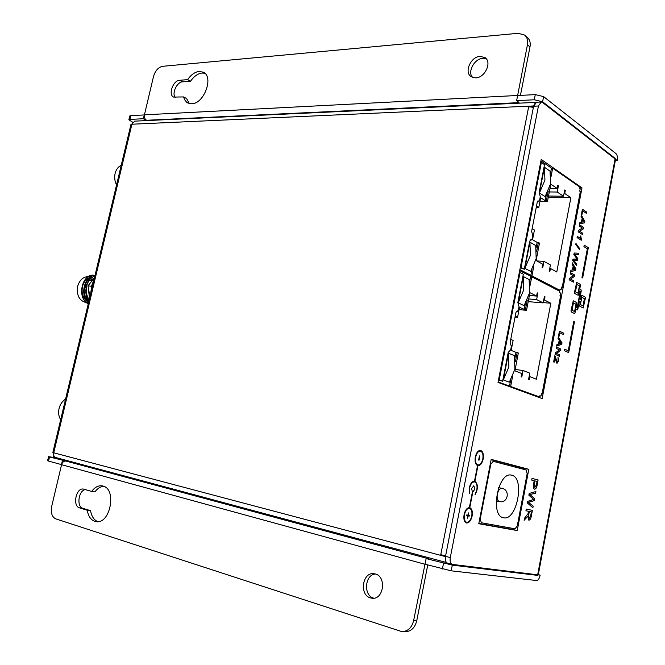 <?xml version="1.0" encoding="UTF-8"?>
<svg xmlns="http://www.w3.org/2000/svg" width="665" height="665" viewBox="0 0 665 665"><rect width="100%" height="100%" fill="white"/><g stroke="black" fill="none" stroke-linecap="round" stroke-linejoin="round"><path stroke-width="1" d="M469.249 487.969L469.324 493.488L469.615 488.044C470.645 483.904 472.291 481.851 474.552 481.901C476.68 482.79 477.445 485.367 476.847 489.639L475.051 494.793C478.251 488.758 478.21 484.253 474.91 481.261L477.936 465.675C480.346 465.65 482.092 463.447 483.164 459.066C483.821 454.253 482.948 451.369 480.537 450.413C478.127 450.405 476.381 452.599 475.292 457.005C474.644 461.468 475.392 464.32 477.528 465.558L474.494 481.177C472.075 481.302 470.33 483.571 469.249 487.969M475.6 457.088C474.993 461.452 475.783 464.079 477.96 464.96L478.019 464.968C480.23 464.985 481.826 462.99 482.807 458.966C483.405 454.594 482.615 451.976 480.421 451.103L480.363 451.094C478.168 451.086 476.581 453.081 475.6 457.088M480.363 451.094L480.421 451.103C478.235 451.094 476.647 453.098 475.658 457.096C475.059 461.468 475.841 464.087 478.019 464.968M474.527 481.892L474.494 481.884C472.233 481.842 470.587 483.887 469.557 488.035L469.681 493.064M477.936 465.675L477.877 465.658C480.288 465.633 482.034 463.43 483.106 459.05C483.763 454.286 482.906 451.402 480.521 450.405M469.714 507.669L472.765 491.984L474.868 489.207L473.837 485.724L471.618 488.492L472.408 491.892L469.357 507.611C466.93 507.836 465.168 510.155 464.087 514.569C463.43 519.174 464.228 521.975 466.489 522.981C469.066 523.072 470.936 520.77 472.117 516.065C472.773 511.535 471.992 508.742 469.773 507.678L469.714 507.669C471.934 508.725 472.707 511.518 472.059 516.048C470.895 520.72 469.033 523.031 466.473 522.973M472.765 491.984L474.81 489.199L473.812 485.716M469.54 508.351L469.482 508.343C467.171 508.26 465.475 510.354 464.394 514.619C463.796 518.808 464.527 521.36 466.581 522.266L466.622 522.274C468.975 522.366 470.679 520.271 471.751 515.99C472.35 511.801 471.618 509.257 469.54 508.351C467.229 508.276 465.533 510.371 464.453 514.635C463.854 518.825 464.586 521.368 466.639 522.283L466.581 522.266M87.24 510.255L79.567 507.885C72.236 506.09 76.076 487.478 83.424 489.066L91.629 491.418C94.771 487.262 98.245 485.408 102.069 485.841L102.975 486.04C117.032 488.941 110.324 524.386 96.151 521.651L94.779 521.352C90.781 519.855 88.27 516.156 87.24 510.255L90.565 510.687L82.892 508.318C76.325 506.78 78.495 490.421 85.344 489.59M97.871 521.668C94.006 520.096 91.57 516.439 90.565 510.687M175.211 97.464C171.637 93.299 176.957 81.928 182.518 81.845L190.539 81.221C193.989 76.292 197.846 73.557 202.11 73.017L204.845 73.25M183.598 96.932L173.607 97.073C167.971 94.721 173.1 80.382 179.608 80.282L187.63 79.642C191.079 74.696 194.945 71.953 199.217 71.404L203.424 72.227C214.03 76.916 203.989 103.931 191.703 103.782L187.887 103.025L186.624 102.194L184.621 99.717L183.598 96.932L186.524 98.462L189.384 103.582M472.424 77.356C467.32 71.729 474.444 58.636 482.773 58.387L486.381 58.936M480.13 56.342L485.093 57.664C492.167 62.227 484.976 77.772 475.774 77.855L471.069 76.616C463.887 72.169 470.828 56.608 480.13 56.342M373.846 598.201L373.655 598.143C363.148 595.508 364.786 574.477 375.467 574.003M375.326 573.953C386.697 576.555 383.747 599.822 372.184 598.242L370.472 597.91C359.042 594.976 362.408 571.825 373.946 573.687L375.326 573.953M426.124 558.583L452.3 565.134L451.194 570.828L425.01 564.203L426.124 558.583L428.651 558.899M425.434 562.05L413.605 620.678C411.768 627.76 407.853 631.409 401.868 631.634L55.685 518.841C51.92 516.921 50.598 512.732 51.72 506.273L61.571 464.694C62.377 462.183 63.815 460.97 65.885 461.053L49.518 456.971L48.537 461.069L61.587 464.627M558.849 337.18L558.334 336.947L559.431 331.17L563.82 333.24L563.571 334.562L559.689 332.733L558.849 337.18M573.43 275.742L570.213 273.938L570.462 272.633L574.76 275.061L574.502 276.432L570.462 279.067L573.671 280.846L573.43 282.151L569.115 279.766L569.373 278.386L573.43 275.742M573.172 266.017L572.05 264.204L572.307 262.816L575.907 268.951L575.632 270.414L570.645 271.644L570.911 270.256L572.432 269.957L573.172 266.017M581.833 215.194L581.351 214.87L582.407 209.242L586.605 212.035L586.364 213.324L582.656 210.855L581.833 215.194M447.67 563.139L447.395 563.089C445.6 562.241 444.968 559.988 445.508 556.331L450.288 557.594L538.451 106.001L533.613 106.217L536.572 102.219M450.288 557.594C449.748 561.26 450.371 563.521 452.167 564.369L537.686 574.809L615.058 158.91L617.145 160.539L615.333 160.548M538.451 106.001L541.177 102.011L542.474 102.41L615.058 158.91M498.01 382.392L542.166 398.601L581.983 187.887L541.219 159.434L498.01 382.392M478.767 523.721L517.229 530.562L528.8 469.307L491.186 459.382L478.767 523.721M573.737 321.519L568.259 350.763L564.701 349.158L564.41 350.704L568.691 352.625L574.444 321.868L573.737 321.519L574.444 321.868M587.361 248.743L581.966 277.546L582.656 277.945L588.326 247.663L584.219 245.127L583.928 246.649L587.361 248.743M533.588 483.97C532.981 486.855 533.313 488.584 534.585 489.174C535.94 489.024 536.813 487.536 537.204 484.702L538.101 479.947L532.025 478.418L531.709 480.097L534.203 480.72L533.588 483.97M529.631 503.272L528.417 502.333L534.203 500.687L534.585 498.667L529.897 494.486L535.599 493.264L535.924 491.526L529.199 493.438L528.866 495.201L533.671 499.465L527.702 501.344L527.395 502.989L532.873 507.786L533.189 506.107L528.417 502.333M528.301 513.289L524.527 518.21L524.128 520.321L527.819 516.256L528.816 520.171C530.105 520.038 530.944 518.642 531.335 515.974L532.382 510.363L526.248 509.074L525.932 510.77L528.667 511.335L528.301 513.289M581.817 295.268L585.142 297.064L585.383 298.194L583.197 307.986L579.772 306.224L580.204 301.436L579.365 300.987L577.827 309.217L577.328 309.948L575.965 309.267L574.768 313.672L571.268 311.91L571.011 310.763L573.247 300.804L576.746 302.617L576.306 307.43L577.154 307.87L580.237 291.395L579.398 290.938L578.218 295.31L574.726 293.465L574.477 292.317L576.696 282.401L580.179 284.304L580.42 285.451L579.739 289.109L580.994 289.799L581.243 290.938L579.705 299.159L580.545 299.607L581.717 295.243L585.084 297.064L585.325 298.186L583.163 307.986M472.823 491.992L469.773 507.678M582.166 218.286L581.06 216.399L581.318 215.028L584.843 221.412L584.568 222.858L579.672 223.764L579.93 222.393L581.426 222.193L582.166 218.286M582.399 228.053L579.24 226.042L579.489 224.745L583.712 227.455L583.454 228.81L579.481 231.196L582.631 233.191L582.39 234.471L578.159 231.811L578.417 230.439L582.399 228.053M581.451 239.466L581.31 240.215L577.07 237.588L577.287 236.407L580.595 238.469L580.37 235.959L580.869 236.275L581.26 240.181M579.539 249.641L575.774 244.462L575.957 243.49L579.722 248.668L579.539 249.641M576.688 258.452L573.87 254.562L574.161 253.024L578.858 253.249L578.608 254.587L574.602 254.188L577.843 258.652L577.553 260.215L573.488 260.106L576.829 264.038L576.58 265.377L572.731 260.564L573.006 259.134L577.187 259.126L576.688 258.452M559.207 340.206L558.043 338.51L558.309 337.105L562.016 342.857L561.734 344.337L556.622 346.066L556.888 344.661L558.45 344.212L559.207 340.206M559.481 349.873L556.181 348.402L556.43 347.072L560.853 349.05L560.587 350.447L556.447 353.489L559.747 354.935L559.498 356.257L555.067 354.32L555.325 352.916L559.481 349.873M555.541 359.798L555.067 357.571L554.203 362.184L553.629 361.943L554.793 355.775L557.095 361.984L558.135 360.58L557.96 357.28L558.633 360.821L556.871 363.19L555.541 359.798M614.418 158.42L615.183 158.411L615.482 159.741L538.293 574.793L537.611 575.383L533.405 574.286M129.742 116.084L130.855 115.585L129.949 119.392L128.869 119.758L132.717 122.26M144.405 114.945L130.855 115.585M535.283 94.621L517.644 95.536L516.63 100.639L534.269 99.783L535.283 94.621L543.604 96.6L542.598 101.77L534.269 99.783M617.145 160.539L617.236 160.016C617.644 157.056 617.245 154.937 616.039 153.657L543.604 96.6M144.288 114.887L143.374 118.744L129.949 119.392M615.183 158.411L542.598 101.77M518.409 101.978L516.63 100.639M143.374 118.744L146.491 120.19C144.737 119.068 144.056 117.289 144.43 114.829L153.515 76.492C155.278 70.673 158.287 67.281 162.543 66.317L518.226 33.3L524.602 35.054C527.22 37.331 528.168 40.59 527.436 44.813L517.229 97.622M48.537 461.069L47.589 460.737L48.562 456.656L49.518 456.971M451.194 570.828L536.622 580.537C538.16 580.395 539.29 578.774 540.013 575.674L540.121 575.1L538.317 574.635M58.121 458.16L48.562 456.656M452.3 565.134L537.611 575.383M61.454 464.602L62.435 460.463M537.686 574.809L540.121 575.1M512.815 528.409L512.615 529.473L478.817 523.455M491.127 459.706L524.178 468.418L523.995 469.407M445.508 556.331L533.613 106.217M413.605 620.678L416.731 620.836L427.761 564.951M91.629 491.418L94.937 491.901C97.522 488.434 100.432 486.564 103.665 486.273M416.731 620.836C414.902 627.885 411.003 631.526 405.027 631.75L401.868 631.634M520.429 95.386L529.988 46.957L527.436 44.813M524.876 35.287L527.154 37.223C529.772 39.501 530.712 42.743 529.988 46.957M187.63 79.642L190.539 81.221M579.257 187.863L581.983 187.887M512.615 529.473L517.229 530.562M524.178 468.418L528.8 469.307M564.701 349.175L568.259 350.763M568.633 352.6L574.385 321.86M582.606 277.912L588.267 247.663L584.211 245.161M534.552 489.166C535.899 488.983 536.763 487.495 537.145 484.694L538.043 479.939L532.025 478.418M534.909 480.903L534.236 484.153L534.851 487.428L536.472 484.669L537.079 481.443L534.909 480.903L534.294 484.17L534.826 487.42M532.815 507.744L533.13 506.09L529.573 503.264M528.359 502.316L534.145 500.67L534.527 498.659L529.839 494.477L535.541 493.247L535.857 491.543M525.932 510.77L528.667 511.335M528.791 520.163C530.072 519.988 530.894 518.592 531.277 515.965L532.332 510.346M524.145 520.246L527.819 516.256M529.315 511.468L528.692 515.092L529.116 518.417L530.645 515.915L531.393 511.9L529.315 511.468L528.633 515.084L529.082 518.409M531.393 511.9L529.373 511.485M580.42 304.578L583.03 305.925L584.385 298.66L581.833 297.288L580.42 304.578L581.833 297.288M577.287 309.94L579.365 300.987M574.735 313.664L575.965 309.267M573.23 300.804L576.688 302.617L576.306 307.43M577.154 307.87L576.256 307.421M578.184 295.31L579.398 290.938M576.671 282.401L580.121 284.296L579.739 289.109M579.681 289.1L580.944 289.79L581.185 290.929L579.705 299.159M579.647 299.159L580.545 299.607M574.602 311.586L575.981 304.238L573.43 302.899L572.041 310.281L574.602 311.586L572.041 310.281M571.983 310.272L573.43 302.899M575.441 291.852L578.043 293.223L579.414 285.9L576.879 284.504L575.441 291.852L576.879 284.504M578.043 293.223L575.499 291.852M583.03 305.925L580.47 304.587M467.686 518.243L467.769 515.849L466.647 515.641L466.797 514.91L467.911 515.117L468.734 512.865L468.276 515.184L469.382 515.392L469.241 516.123L468.135 515.915L467.32 518.168M466.655 515.641L467.769 515.849M468.667 512.856L468.276 515.184M469.315 515.375L469.241 516.123M469.174 516.106L468.135 515.915M468.077 515.907L467.628 518.226M477.877 465.658L474.91 481.261M475.034 494.727C478.193 488.7 478.135 484.203 474.843 481.252M478.634 460.055L479.44 455.916L479.856 456.024L479.058 460.163L478.634 460.055M479.44 455.916L479.856 456.024M479.798 456.015L479 460.147M582.407 209.275L586.605 212.035M586.547 212.035L586.314 213.29M581.784 215.161L582.656 210.855M581.301 215.103L584.843 221.412M584.784 221.403L584.568 222.858M584.518 222.858L579.672 223.748M582.582 218.993L581.933 222.118L584.227 221.819L582.582 218.993L581.991 222.118M579.481 224.778L583.712 227.455M583.654 227.447L583.454 228.81M583.396 228.81L579.481 231.196M579.423 231.196L582.631 233.191M582.573 233.182L582.341 234.446M577.287 236.432L580.595 238.469M580.37 236L580.869 236.275M580.811 236.275L581.393 239.458M575.94 243.548L579.722 248.668M579.664 248.668L579.489 249.575M578.799 253.249L578.55 254.587M577.843 258.652L574.602 254.188M577.785 258.652L577.553 260.215M577.494 260.215L575.167 260.273M576.829 264.038L573.488 260.106M576.771 264.038L576.53 265.318M572.299 262.891L575.907 268.951M575.848 268.951L575.632 270.414M575.574 270.414L570.653 271.628M573.596 266.698L572.947 269.849L575.275 269.4L573.596 266.698L573.006 269.849M570.454 272.658L574.76 275.061M574.701 275.052L574.502 276.432M574.444 276.424L570.462 279.067M570.404 279.067L573.671 280.846M573.612 280.846L573.371 282.118M559.423 331.187L563.82 333.24M563.762 333.24L563.521 334.537M558.791 337.155L559.689 332.733M558.292 337.172L562.016 342.857M561.958 342.849L561.734 344.337M561.676 344.337L556.622 346.041M559.639 340.837L558.974 344.038L561.368 343.364L559.639 340.837L559.032 344.038M556.422 347.097L560.853 349.05M560.794 349.042L560.587 350.447M560.529 350.438L556.447 353.489M556.389 353.481L559.747 354.935M559.689 354.927L559.44 356.232M554.144 362.159L555.067 357.571M555.109 356.066L556.023 358.792M555.965 358.784L557.095 361.984M557.952 357.305L558.633 360.821M558.575 360.812L557.071 363.248M55.561 457.462L53.483 456.897L53.807 455.542M445.608 555.832L440.77 554.701L528.675 106.757L533.546 106.541L533.663 105.959L130.997 124.264M528.675 106.757L533.396 107.323M52.851 452.566L445.45 556.613L445.575 555.973L440.77 554.701M56.035 457.587L55.777 457.528C54.006 456.813 53.316 455.259 53.715 452.873L132.003 123.831L134.82 121.138M535.35 102.693L533.663 105.959M445.45 556.613L445.666 561.11M539.448 192.958L545.109 196.632L550.554 183.873L550.03 171.113L544.419 167.239L544.934 180.09L539.448 192.958L544.419 167.239M524.885 268.319L530.703 271.428L536.181 258.61L535.699 245.501L529.93 242.193L530.404 255.393L524.885 268.319L529.93 242.193M540.953 160.83L551.476 168.145L552.665 168.145L579.456 186.815L579.223 188.045L580.212 188.735L579.755 191.188L580.321 191.578L562.208 287.405L561.617 287.089L561.144 289.591L560.021 289.508M561.144 289.591L560.105 289.034L559.872 290.289L519.864 269.633M552.665 168.145L551.027 176.657M548.251 191.088L546.406 200.672L547.495 201.379L550.803 184.155L557.22 188.469L557.827 185.319L558.434 185.726L557.22 192.035L563.529 196.242L564.718 189.982L565.308 190.389L564.718 193.515L570.886 197.663L556.771 271.993L550.42 268.469L549.814 271.653L549.207 271.312L550.42 264.961L543.953 261.345L542.723 267.754L542.1 267.413L542.715 264.204L536.115 260.547L539.465 243.107L538.359 242.459L536.672 251.237M533.854 265.9L532 275.51M561.568 287.355L562.208 287.405M520.288 267.446L521.003 267.496L541.36 162.46L540.637 162.468M557.594 290.123L559.872 290.289M538.359 242.459L537.17 242.409L536.189 247.513M531.95 269.508L530.811 275.426M532.141 228.644L534.427 230.007L532.549 239.732L537.17 242.409M543.953 261.345L536.83 260.946M550.42 268.469L549.756 268.436M570.886 197.663L548.268 197.322M564.718 193.515L564.045 193.507M565.308 190.389L564.643 190.381M563.529 196.242L548.517 196.025M557.22 192.035L549.307 191.944M558.434 185.726L557.752 185.718M557.22 188.469L549.988 188.403M547.495 201.379L539.988 201.246M546.406 200.672L545.209 200.655L540.662 197.721L538.8 207.389L536.264 207.33M551.476 168.145L550.529 173.05M546.356 194.695L545.209 200.655M537.852 201.046L538.758 201.138M536.53 205.959L538.8 207.389M521.003 267.496L524.294 269.242L520.246 267.654M541.36 162.46L544.519 164.654L539.157 192.36L540.279 196.724L539.656 199.949L538.816 201.138L538.076 200.88M524.294 269.242L529.739 241.087L532.141 238.851L532.773 235.593L531.626 231.304L537.278 202.069L538.118 200.872M511.693 475.209L511.41 475.151C498.16 471.31 489.698 515.716 503.38 517.719L503.588 517.769C516.963 521.227 525.2 477.586 511.693 475.209M490.787 464.278L480.23 518.999L481.335 522.757L515.067 528.816L517.295 525.824L527.162 473.646L526.198 469.989L493.172 461.327L490.787 464.278L490.263 464.17M65.577 399.108C62.327 401.17 60.158 404.303 59.06 408.518C58.138 412.774 58.678 416.49 60.681 419.673M90.764 293.273L91.645 285.85L94.172 278.968M89.975 296.598L87.938 285.884L94.422 277.912M87.938 285.884L91.554 286.249M86.425 300.937L86.882 300.987M92.127 279.649L90.108 280.597M87.639 282.891L85.436 287.604M92.053 279.741L89.833 280.896M87.331 283.564L85.594 287.621M88.545 276.565C83.183 276.74 79.542 280.031 77.614 286.424C76.425 295.41 79.326 300.813 86.309 302.65L86.541 302.675M92.909 276.973L89.783 277.43M89.65 277.48C85.976 279.017 83.557 282.168 82.394 286.923C81.388 293.448 83.108 298.41 87.556 301.802M92.177 277.438C88.196 278.76 85.552 281.985 84.255 287.114C83.275 293.257 84.788 298.078 88.794 301.569M91.853 277.679C88.171 279.209 85.735 282.367 84.563 287.147C83.599 293.115 85.02 297.862 88.836 301.395M92.61 280.14L90.59 282.617M87.689 301.885L88.595 302.392M86.433 287.338C85.544 292.209 86.458 296.44 89.152 300.04M86.741 287.371C85.876 292.043 86.699 296.174 89.218 299.765M88.445 288.552L89.717 297.687M88.636 289.574L89.817 297.255M88.52 302.716C79.401 295.41 84.546 275.385 95.012 275.435C84.488 275.302 79.301 295.468 88.512 302.75M94.854 276.091C86.55 278.419 82.701 293.24 88.919 301.046M94.846 276.125C86.608 278.51 82.801 293.182 88.927 300.987M94.505 277.554L89.393 284.088M88.295 287.795L89.509 298.543M94.497 277.613L89.526 283.922M88.329 287.97L89.534 298.46M92.801 278.943L91.529 279.275M88.852 280.821L84.904 287.463M94.28 275.244L94.031 275.227C81.886 273.465 76.392 298.003 88.246 303.88C76.458 297.92 81.986 273.473 94.098 275.227L95.037 275.343M121.238 165.269C118.204 166.724 116.167 169.45 115.12 173.44C114.239 177.513 114.721 181.312 116.575 184.862M518.21 302.816L524.103 305.667L529.598 292.824L529.132 279.558L523.297 276.507L523.746 289.874L518.21 302.816L523.297 276.507M503.305 379.939L509.357 382.192L514.893 369.299L514.469 355.667L508.467 353.206L508.875 366.93L503.305 379.939L508.467 353.206M519.673 270.613L559.689 291.228L559.456 292.484L560.495 293.024L560.021 295.534L560.612 295.842L542.091 393.788L541.476 393.564L540.994 396.116L539.872 395.958M540.994 396.116L539.922 395.725L539.672 397.005L498.085 381.968M531.817 276.482L530.105 285.376M527.262 300.148L525.408 309.765L526.539 310.306L529.93 292.683L536.613 296.066L537.229 292.833L537.86 293.157L536.622 299.607L543.18 302.891L544.402 296.499L545.017 296.806L544.411 300.006L550.836 303.248L536.397 379.241L529.797 376.664L529.174 379.906L528.542 379.665L529.781 373.165L523.047 370.505L521.792 377.063L521.144 376.806L521.776 373.531L514.901 370.837L518.334 352.999L517.179 352.517L515.417 361.685M512.532 376.689L510.678 386.332M541.451 393.697L542.091 393.788M498.501 379.84L499.215 379.939L520.047 272.442L519.323 272.392M536.597 396.556L539.672 397.005M517.179 352.517L515.998 352.375L514.951 357.787M510.62 380.297L509.49 386.166M510.728 339.399L513.106 340.422L511.186 350.38L515.998 352.375M523.047 370.505L515.159 369.482M529.797 376.664L529.132 376.573M550.836 303.248L543.239 302.617M544.411 300.006L543.746 299.948M545.017 296.806L544.352 296.756M543.18 302.891L528.21 301.644M536.622 299.607L528.725 298.959M537.86 293.157L537.179 293.107M536.613 296.066L529.39 295.493M526.539 310.306L519.057 309.641M525.408 309.765L519.49 307.388L517.578 317.28L515.051 317.039M530.628 276.407L529.623 281.603M525.358 303.755L524.22 309.657M515.217 316.183L517.578 317.28M499.215 379.939L502.64 381.211L498.484 379.948M520.047 272.442L523.338 274.171L517.852 302.525L519.033 306.706L518.392 310.015L517.42 311.32L516.88 311.145M502.64 381.211L508.21 352.392L510.703 349.815L511.352 346.49L510.146 342.375L515.932 312.459L516.913 311.145M615.167 158.328L614.319 158.337M519.041 102.634L146.508 120.265M65.885 461.053L428.992 558.908M532.898 574.227L537.569 575.441M442.408 568.966L443.522 563.272M61.571 464.694L424.76 564.203M517.42 95.486L144.43 114.829M179.608 80.282L182.518 81.845M79.567 507.885L82.892 508.318M537.885 200.946L538.392 200.955M538.55 201.054L537.761 201.046M530.412 239.899L530.861 239.915M531.019 240.015L530.288 239.982M479.706 518.875L480.23 518.999M496.173 500.861L499.382 501.568C497.445 500.728 496.755 498.276 497.32 494.211C498.285 490.263 499.814 488.301 501.884 488.326L501.925 488.334M517.245 311.27L516.63 311.22M129.775 115.959L128.869 119.758M452.167 564.369L447.395 563.089M541.177 102.011L536.339 102.235M52.843 452.591L131.022 124.156M134.588 121.146L535.815 102.385M446.481 562.515L55.777 457.528M531.202 240.073L530.229 240.032M499.382 501.568L499.423 501.576C507.877 503.696 510.554 489.964 502.017 488.359L498.675 487.653M88.711 276.574L90.731 276.765M86.6 302.683L88.47 302.907M517.387 311.311L516.589 311.245"/></g></svg>
